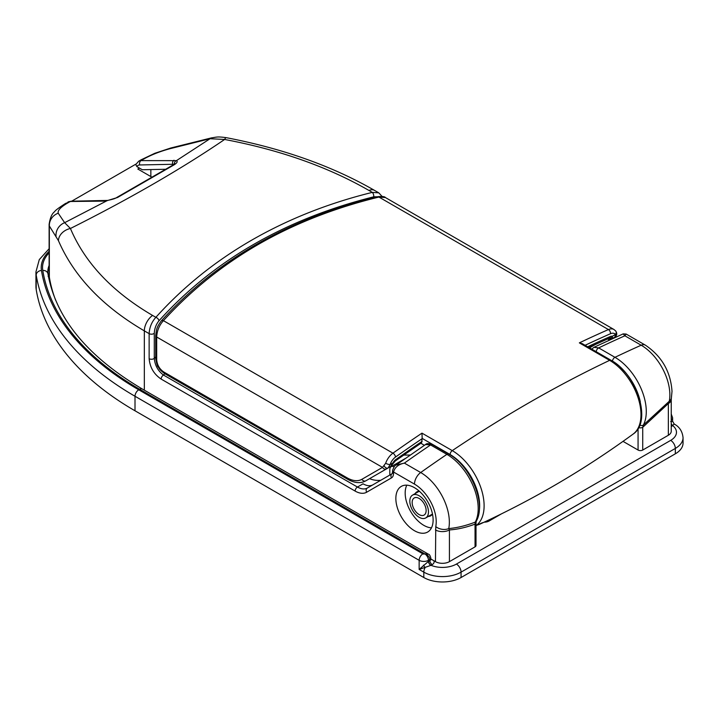 <?xml version="1.0" encoding="UTF-8"?>
<svg xmlns="http://www.w3.org/2000/svg" width="719" height="719" viewBox="0 0 719 719"><rect width="100%" height="100%" fill="white"/><g stroke="black" fill="none" stroke-linecap="round" stroke-linejoin="round"><path stroke-width="1.08" d="M403.674 455.073A125.16 72.26 0 0 0 410.27 455.019M369.611 478.647A14.164 8.179 0 0 0 380.719 480.301M390.201 467.727A14.164 8.179 0 0 0 389.5 467.161M449.42 561.647A9.877 5.707 180 0 1 435.453 561.647L435.768 526.596A9.877 6.75 11.4 0 0 448.755 528.573C457.329 527.791 466.173 525.634 475.286 522.102L475.043 524.124A3.289 1.905 0 0 0 476.005 522.776L476.005 545.514A3.289 1.905 180 0 1 475.043 546.862L475.043 524.124C466.2 527.431 457.652 529.373 449.42 529.939L449.42 561.647L475.043 546.862M430.825 558.978L435.453 561.647M377.502 196.772L373.745 196.817C285.03 219.061 213.426 260.404 158.935 320.845C156.077 324.377 154.531 328.52 154.288 333.265L154.288 358.332C154.945 365.405 158 370.977 163.483 375.048A3.289 1.905 120 0 0 161.155 379.084C153.947 374.231 149.938 367.436 149.139 358.7L149.139 333.634L144.33 330.866C102.475 306.357 73.85 276.294 58.446 240.676L49.332 225.955L49.332 277.058A329.365 190.158 0 0 0 55.651 300.236M49.332 277.058A46.115 26.621 180 0 1 49.126 274.55L49.126 224.202M639.793 425.01A3.289 2.525 27.6 0 0 643.379 425.055L669.263 401.265L668.346 403.548A9.877 5.707 0 0 0 671.24 399.512L671.24 431.22A9.877 5.707 180 0 1 668.346 435.256L668.346 403.548L642.723 427.311L642.723 450.049L668.346 435.256M642.723 450.049A3.289 1.905 180 0 1 638.068 450.049L638.068 428.587M623.014 441.358L638.068 450.049M394.129 466.811A6.588 3.802 -120 0 0 391.163 466.658A6.588 3.802 -120 0 0 389.806 469.678L389.806 475.052M435.768 526.596A30.737 17.741 -120 0 0 414.486 484.112L393.563 472.032L393.527 472.644A3.289 1.905 180 0 1 392.565 471.296L392.565 472.024A3.289 1.905 0 0 0 393.527 473.363A9.877 5.707 60 0 1 391.478 477.892L366.663 492.218A23.053 13.31 60 0 1 355.132 491.077L161.155 379.084M433.117 519.963A26.351 15.216 -120 0 0 421.622 493.45A26.351 15.216 -120 0 0 401.31 486.395A26.351 15.216 -120 0 0 395.854 498.456A26.351 15.216 -120 0 0 407.358 524.969A26.351 15.216 -120 0 0 427.661 532.033A26.351 15.216 -120 0 0 433.117 519.963M406.819 485.172A26.351 15.216 -120 0 0 405.174 493.072A26.351 15.216 -120 0 0 431.472 527.863M645.338 345.129L626.141 334.047L624.883 335.8L641.186 345.219A40.552 23.412 -120 0 1 669.865 394.884A40.552 23.412 -120 0 1 669.263 401.265A9.877 6.75 11.4 0 0 671.366 398.119L672.013 391.325C670.629 371.597 661.732 356.193 645.338 345.129A9.877 5.707 -60 0 0 641.186 345.219A1377.298 795.187 120 0 0 614.979 357.316A44.263 25.56 60 0 1 643.379 425.055L642.723 427.311A3.289 1.905 0 0 1 638.643 427.571M164.84 373.718A645.554 372.712 0 0 0 163.483 375.048L357.46 487.042L363.05 483.815A19.764 11.405 -120 0 0 372.909 484.813M49.332 225.955L49.126 224.409C50.087 217.893 51.903 213.66 54.581 211.71C55.004 210.649 58.59 207.926 65.357 203.558L71.253 201.203A3.289 2.561 -90.6 0 0 70.228 201.491L67.721 202.938C60.639 207.117 57.475 210.541 58.221 213.21A13.176 12.744 159.6 0 0 49.332 225.955M154.288 333.265A3.289 1.905 180 0 1 149.139 333.634C149.48 327.343 151.718 321.905 155.861 317.331C183.102 287.061 214.972 261.383 251.461 240.29C288.085 219.196 328.358 203.225 372.289 192.377L378.796 192.854M373.745 196.817A3.289 1.618 -103.9 0 0 372.289 192.377L368.991 190.472C327.981 166.898 279.862 149.894 224.634 139.459C203.055 154.163 179.391 168.947 153.65 183.812C127.901 198.678 100.166 213.57 70.426 228.489C84.968 262.866 112.344 291.851 152.563 315.425L155.861 317.331A3.289 2.058 -138.1 0 1 158.935 320.845M368.991 190.472A13.176 7.603 -60 0 1 374.5 190.373C332.349 166.107 282.935 148.545 226.26 137.671L226.26 137.671A13.176 2.382 -79.5 0 0 224.634 139.459L210.065 138.722L169.945 148.707C159.735 151.502 150.936 154.98 143.548 159.16L141.032 160.616L176.416 160.652C177.836 161.469 177.171 162.8 174.42 164.651L117.539 197.491L107.131 200.655A3.289 1.546 -101.4 0 1 107.535 200.43L71.253 201.203M174.34 164.184A3.289 3.11 119.8 0 1 176.416 160.652L210.065 138.722A13.176 5.195 -102.9 0 1 211.341 137.913L170.771 148.006L154.783 153.3L141.185 159.78A13.176 7.603 -120 0 1 143.548 159.16M58.221 213.21L64.647 222.683L107.131 200.655L103.212 201.131A3.289 2.561 -90.6 0 1 104.237 200.844M56.028 236.389A13.176 12.645 133.6 0 1 64.647 222.683L70.426 228.489A13.176 10.084 157 0 0 58.446 240.676M169.945 148.707A13.176 3.721 -105 0 1 170.771 148.006M135.999 164.067L71.693 201.194M151.79 177.099L137.805 169.019L139.441 168.084L136.808 166.565L135.765 164.57L138.677 161.227A13.176 7.603 60 0 1 141.032 160.616A3.289 2.561 89.4 0 0 139.756 164.966A9.877 5.707 -120 0 0 136.808 166.565M165.487 169.262L142.308 169.738L139.441 168.084M174.349 164.247L139.756 164.966M415.106 493.638A13.832 7.99 60 0 1 416.885 491.85A13.832 7.99 60 0 1 419.303 491.203L412.562 495.112A13.176 7.603 -120 0 0 409.83 501.143A13.176 7.603 -120 0 0 415.582 514.4A13.176 7.603 -120 0 0 425.738 517.932A13.176 7.603 -120 0 0 428.461 511.901A13.176 7.603 -120 0 0 422.709 498.644A13.176 7.603 -120 0 0 412.562 495.112M425.738 517.932L432.487 514.031A13.832 7.99 60 0 1 430.717 515.811A13.832 7.99 60 0 1 428.281 516.458M150.846 169.567L150.846 176.55M174.016 160.247A3.289 2.561 89.4 0 0 172.74 164.606L172.74 165.163M355.132 491.077A3.289 1.905 120 0 1 357.46 487.042A19.764 11.405 -120 0 0 367.346 488.021L392.161 473.695A3.289 2.687 60 0 0 391.478 477.892M671.24 399.512L671.366 398.119M623.148 333.886L593.921 347.322L598.675 347.897A1377.298 795.187 120 0 1 624.883 335.8L623.148 333.886L626.141 334.047M476.005 522.776L476.302 521.167A3.289 2.525 27.6 0 1 475.286 522.102A44.263 25.56 -120 0 0 446.894 454.354A1377.298 795.187 120 0 0 420.687 472.527A40.552 23.412 60 0 1 448.755 528.573L449.42 529.939A9.877 5.707 0 0 1 435.453 529.939M396.007 465.067L404.384 463.108A1377.298 795.187 120 0 1 430.591 444.944A3.289 1.905 -60 0 1 430.789 444.818A3.289 1.905 -60 0 1 432.443 444.657L448.737 454.066A3.289 1.905 -60 0 0 447.092 454.228A3.289 1.905 -60 0 0 446.894 454.354L430.591 444.944L425.522 444.54L396.007 465.067C394.938 465.247 393.814 466.999 392.61 470.343L392.61 470.343A3.289 2.103 -173.9 0 0 393.563 472.032C394.776 467.332 398.38 464.357 404.384 463.108L420.687 472.527A9.877 5.707 -60 0 0 414.486 484.112M425.522 444.54L425.522 444.54C426.619 443.281 428.919 443.326 432.443 444.657L432.443 444.657M412.158 502.482A9.877 5.707 -120 0 0 416.472 512.431A9.877 5.707 -120 0 0 424.084 515.074A9.877 5.707 -120 0 0 426.133 510.553A9.877 5.707 -120 0 0 421.819 500.613A9.877 5.707 -120 0 0 414.207 497.961A9.877 5.707 -120 0 0 412.158 502.482M479.016 512.35A41.765 24.113 -120 0 0 450.121 454.543L422.17 438.401L421.981 433.144L452.26 450.624A45.045 26.01 60 0 1 481.317 489.109A45.045 26.01 60 0 1 476.068 525.58L482.503 522.686A45.737 26.405 -120 0 1 480.13 524.043A45.737 26.405 -120 0 1 477.272 525.041M450.121 454.543A3.289 1.905 -60 0 1 452.26 450.624A1317.46 760.639 -60 0 1 609.631 360.345L579.352 342.864A1317.46 760.639 -60 0 1 608.436 329.563A13.176 7.603 -60 0 1 613.918 329.473L385.411 197.545L378.922 197.06C290.575 218.648 218.747 259.856 163.429 320.665C159.285 325.231 157.039 330.677 156.688 337.004L156.688 359.833C157.173 365.072 159.573 369.153 163.905 372.065L347.079 477.82A29.641 17.112 -120 0 0 361.909 479.294L382.517 467.386L385.663 463.261A13.176 7.603 -60 0 1 392.942 453.177A1317.46 760.639 -60 0 1 421.981 433.144M420.867 443.264L424.399 445.304M422.17 438.401L421.559 442.796L395.369 460.906A3.289 1.672 54.7 0 0 395.801 459.558A1310.872 756.837 -60 0 1 422.17 441.322M587.675 346.783A1310.872 756.837 -60 0 1 610.206 336.564A6.588 3.802 -60 0 1 612.336 336.276L612.417 338.46L610.467 339.593L613.118 338.056A3.289 2.687 60 0 0 613.127 338.056L612.417 338.46A3.289 3.182 -120 0 1 609.038 338.307M607.654 338.919A3.289 2.687 -120 0 0 610.791 339.404L614.934 337.004L615.518 334.443A3.289 2.633 -39.8 0 0 615.716 330.992L613.918 329.473M422.17 438.626A1314.17 758.743 120 0 0 395.54 457.041A9.877 5.707 120 0 0 390.075 464.6L388.125 467.952L390.543 466.559L392.871 462.991L393.437 463.207L395.369 460.906M384.207 465.849A3.289 2.373 -120 0 0 388.125 467.952L388.826 467.557A3.289 2.687 60 0 0 388.835 467.548M585.095 345.291A1314.17 758.743 120 0 1 610.485 333.733A9.877 5.707 120 0 1 615.518 334.443L612.336 336.276A3.289 2.651 103.3 0 1 609.353 338.164M395.801 459.558A6.588 3.802 -60 0 0 392.871 462.991L390.075 464.6A3.289 0.854 -160.9 0 1 385.663 463.261M347.079 477.82A3.289 1.905 -60 0 0 347.762 479.33C354.719 483.168 360.758 483.653 365.881 480.795L386.498 468.896A3.289 2.687 -120 0 1 382.517 467.386L156.688 337.004A3.289 1.905 0 0 1 155.726 335.665L155.726 335.665C156.544 329.176 156.418 327.621 161.236 320.98L161.236 320.98A3.289 2.067 41.9 0 1 163.429 320.665L392.942 453.177A3.289 1.672 -125.3 0 1 395.54 457.041M347.762 479.33L164.588 373.574A3.289 1.905 -60 0 1 163.905 372.065M161.236 320.98C216.509 259.999 288.723 218.567 377.87 196.682L377.87 196.682A3.289 1.618 76.4 0 1 378.922 197.06L608.436 329.563A3.289 2.112 -113.7 0 1 610.485 333.733M579.352 342.864L582.291 343.673L611.069 360.291C636.719 373.898 652.439 421.631 633.133 434.078A44.335 25.596 -120 0 0 638.202 398.155A44.335 25.596 -120 0 0 609.631 360.345A3.289 1.905 -60 0 1 611.069 360.291M675.33 453.815A26.351 15.216 0 0 0 683.05 443.057L683.05 437.673A26.351 15.216 180 0 1 675.33 448.431L461.068 572.135A26.351 15.216 180 0 1 423.806 572.135L419.15 569.448L428.461 561.386A3.289 1.851 -121.3 0 0 430.843 565.377L419.15 569.448L419.15 560.308L135.01 396.259A342.541 197.761 180 0 1 36.211 275.089A59.282 34.224 180 0 1 35.95 271.854L35.95 286.378A59.282 34.224 0 0 0 36.211 289.613A342.541 197.761 0 0 0 135.01 410.783L423.806 577.519A26.351 15.216 0 0 0 461.068 577.519L675.33 453.815L675.33 448.431A6.588 3.802 -120 0 0 670.674 440.37A19.764 11.405 0 0 0 672.804 425.684A3.289 1.905 60 0 1 671.24 424.084M484.202 522.156A6.588 3.802 0 0 0 489.019 521.041L501.368 513.905M670.674 421.541L672.598 421.334L672.607 417.775A6.588 3.802 180 0 1 671.24 420.094M671.24 426.574A6.588 3.802 180 0 0 671.609 426.385L674.215 424.048C679.455 426.816 682.394 431.364 683.05 437.673M428.659 561.269L429.863 560.577L429.863 559.499L428.461 560.308L428.659 561.269A3.289 1.905 -120 0 0 430.987 565.305L430.843 565.377M42.772 270.425A5.267 4.287 170.7 0 1 47.975 273.876C55.812 318.014 87.251 356.39 142.308 389.006L428.362 554.16L424.74 553.855L139.675 389.267A335.953 193.959 180 0 1 42.772 270.425A52.703 30.423 180 0 1 49.126 252.827M433.755 560.667A6.588 3.802 180 0 1 432.191 564.604A3.289 1.905 -120 0 1 429.863 560.577A3.289 1.905 0 0 0 430.825 559.229L430.825 558.151A3.289 1.905 180 0 1 429.863 559.499C429.531 556.821 427.823 554.933 424.74 553.855A1.321 0.764 0 0 1 422.871 553.855L138.74 389.806A337.274 194.723 0 0 1 41.459 270.497A54.015 31.187 0 0 1 49.126 251.308M672.93 425.603A3.289 1.95 61.4 0 1 671.24 423.734M423.437 565.179A3.289 1.258 -120 0 1 424.992 567.866A6.588 3.802 -60 0 0 423.806 572.135L423.806 577.519M152.563 315.425A13.176 7.603 120 0 0 144.33 330.866L144.33 390.174M393.527 472.644L393.527 473.363M372.936 484.795L367.346 488.021A3.289 2.687 60 0 0 366.663 492.218M640.323 401.867A40.983 23.664 -120 0 0 620.371 367.301M149.139 358.7A3.289 1.905 180 0 0 154.288 358.332A658.73 380.315 180 0 1 155.726 356.957M103.212 201.131L70.228 201.491A13.176 7.603 -120 0 0 67.874 202.111M67.721 202.938A13.176 7.603 -120 0 0 65.357 203.558M174.42 164.651A3.289 1.923 -119.4 0 0 173.459 164.759L116.568 197.599C115.543 198.444 112.532 199.388 107.535 200.43M117.539 197.491A3.289 1.878 -120.6 0 0 116.568 197.599M596.168 351.69A3.289 1.905 -60 0 1 598.478 348.005A3.289 1.905 -60 0 1 598.675 347.897L614.979 357.316A3.289 1.905 -60 0 0 614.781 357.415A3.289 1.905 -60 0 0 612.462 361.136M589.544 347.861L595.925 344.176M368.182 479.465A32.939 19.018 -120 0 0 368.209 479.456L390.543 466.559L393.437 463.207M610.206 336.564A3.289 2.112 66.3 0 1 609.209 338.236L609.254 338.137M365.881 480.795A3.289 2.687 -120 0 1 361.909 479.294M164.588 373.574C157.767 368.344 159.555 368.335 158.324 367.139C157.569 366.915 156.697 364.03 155.726 358.484L155.726 358.484A3.289 1.905 0 0 0 156.688 359.833M461.068 577.519L461.068 572.135A6.588 3.802 -120 0 0 456.412 564.073L670.674 440.37M135.01 410.783L135.01 396.259A5.267 3.047 -60 0 1 138.74 389.806M36.211 289.613L36.211 275.089A5.267 4.287 -9.3 0 1 41.459 270.497M432.191 564.604L430.987 565.305A19.764 11.405 0 0 0 456.412 564.073M49.126 265.446A47.427 27.385 0 0 0 47.805 271.854L47.975 273.876M47.814 272.366A47.427 27.385 180 0 1 49.126 266.524M424.74 553.855A5.267 3.047 -120 0 1 428.461 560.308A6.588 3.802 180 0 1 419.15 560.308A5.267 3.047 -60 0 1 422.871 553.855M142.308 389.006A5.267 3.047 120 0 0 139.675 389.267M430.861 559.517A3.289 1.905 120 0 0 431.661 559.463M48.137 276.231A3.289 2.678 170.7 0 0 49.431 277.651M391.163 466.658L405.192 458.569M374.5 190.373L378.751 192.827M226.26 137.671C217.174 136.394 216.787 137.131 211.341 137.913M138.677 161.227L141.185 159.78M174.672 164.489L174.852 163.707L173.459 164.759M382.104 196.431L378.787 192.845M392.161 473.695L392.565 472.024M392.61 470.343L392.565 471.296M476.302 521.167C486.556 503.579 470.496 465.795 448.737 454.066M593.921 347.322L591.764 349.146M633.133 434.078C585.14 469.121 534.136 499.112 480.13 524.043M588.825 347.448L609.209 338.236M388.826 467.557L390.543 466.559M155.726 358.484L155.726 335.665M377.87 196.682C382.211 196.242 384.728 196.53 385.411 197.545L385.411 197.545M613.118 338.056L610.467 339.593M614.934 337.004C617.055 335.512 617.315 333.508 615.716 330.992M672.607 417.775L671.24 414.054M430.825 558.151C430.187 555.562 429.369 554.232 428.362 554.16M49.126 248.729L39.293 259.595L35.95 271.854M674.215 424.048L672.607 421.217M430.825 559.229L430.942 559.697L430.546 559.391"/></g></svg>
